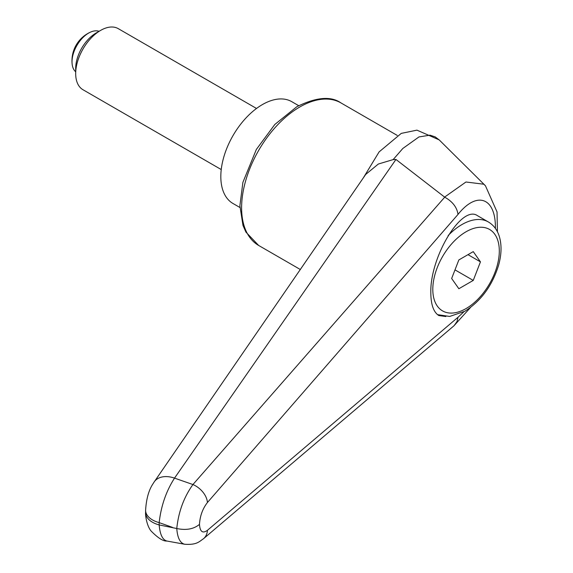 <?xml version="1.0" encoding="UTF-8"?>
<svg xmlns="http://www.w3.org/2000/svg" width="573" height="573" viewBox="0 0 573 573"><rect width="100%" height="100%" fill="white"/><g stroke="black" fill="none" stroke-linecap="round" stroke-linejoin="round"><path stroke-width="0.86" d="M172.387 527.339L159.172 522.626C161.013 506.074 166.127 491.24 174.521 478.126L395.957 159.459L444.72 197.176L192.936 484.536C183.876 497.221 178.489 511.882 176.771 528.521L159.172 524.94A23.514 13.573 180 0 1 147.017 517.283A23.514 13.573 180 0 1 145.599 512.642C145.205 513.78 146.423 525.606 151.172 531.099C158.026 538.054 163.276 541.363 166.922 541.034C162.574 539.916 159.989 534.552 159.172 524.94L159.172 522.626A23.514 13.573 180 0 1 147.017 514.962A23.514 13.573 180 0 1 145.599 510.321A23.514 13.573 180 0 1 145.599 510.056M445.837 316.547L438.846 315.551C433.618 312.264 430.946 304.75 430.824 293.025C429.757 257.148 461.766 204.217 477.574 215.734L488.346 221.959A52.902 30.541 -60 0 0 461.895 224.573A52.902 30.541 -60 0 0 448.136 235.553M395.957 159.459L393.135 159.609L402.826 148.471L418.963 136.933L430.022 135.164L435.186 136.89L439.097 139.848L416.958 130.15L401.265 133.387L379.111 151.902L363.239 178.024M393.128 159.609L378.366 164.014L365.624 174.493L364.836 175.689M203.093 539.057A17.634 13.365 -130.3 0 0 203.487 538.742C199.01 541.729 196.811 545.066 184.656 544.25C180.115 543.118 177.48 537.875 176.771 528.521C186.175 530.498 193.746 529.115 199.476 524.374C199.991 515.965 202.641 508.681 207.419 502.528A17.634 11.46 -139.1 0 0 192.936 484.536A31135.853 6121.782 -157.4 0 0 174.521 478.126A23.514 15.829 -145.4 0 0 154.216 481.857A23.514 15.829 -145.4 0 0 154.187 481.893A23.514 15.829 -145.4 0 0 153.994 482.187M166.922 541.034L184.85 544.286M463.929 311.769L458.02 317.256L457.025 321.575L454.117 325.636M444.72 197.176C452.52 201.531 456.953 207.276 458.02 214.402C477.037 190.537 495.896 197.606 495.409 228.426M497.428 231.779L497.042 211.946L485.424 185.716L483.691 184.198L465.964 181.999L444.598 197.098M203.487 538.742A17.634 13.365 -130.3 0 0 203.58 538.663A17.634 13.365 -130.3 0 0 207.419 530.326C202.641 533.735 199.991 531.751 199.476 524.374M239.915 207.483L232.996 203.494A58.783 33.936 -60 0 1 220.82 176.584A58.783 33.936 -60 0 1 246.483 117.429A58.783 33.936 -60 0 1 291.779 101.679L298.691 105.668M256.511 108.469L118.26 28.65A35.268 20.363 120 0 0 100.626 30.398L96.128 32.998A28.908 16.689 120 0 0 75.686 68.395L75.686 73.595A35.268 20.363 120 0 0 82.992 89.739L221.242 169.551M100.626 30.398A35.268 20.363 120 0 0 75.686 73.595M75.686 71.79A23.514 13.573 -60 0 1 72.119 63.89A23.514 13.573 -60 0 1 72.019 61.877A23.514 13.573 -60 0 1 90.441 32.152A23.514 13.573 -60 0 1 99.065 31.3M480.453 261.861L473.255 280.412L458.858 288.728L451.653 278.485L458.858 259.927L473.255 251.619L480.453 261.861L467.983 254.656M473.255 280.412L454.998 269.876M340.942 102.911C330.95 95.884 316.253 97.145 296.857 106.7L274.811 124.477L256.346 149.453L242.902 182.343L239.886 205.693L242.966 225.382L245.903 232.079L258.652 245.452A82.297 47.516 -60 0 1 241.605 207.777A82.297 47.516 -60 0 1 299.794 106.986A82.297 47.516 -60 0 1 340.942 102.911L397.268 135.429M207.419 502.528L458.02 214.402M458.02 317.256L207.419 530.326M466.057 231.771A47.022 27.153 -60 0 1 499.305 250.974A47.022 27.153 -60 0 1 466.057 308.568A47.022 27.153 -60 0 1 432.801 289.365A47.022 27.153 -60 0 1 466.057 231.771M258.652 245.452L300.395 269.554M154.194 481.893L152.604 484.4C148.608 490.674 146.265 499.319 145.599 510.321L145.599 512.642M154.23 481.872L365.646 174.507M453.938 325.793L470.533 307.465M454.124 325.643L203.58 538.663M485.009 185.315L439.147 139.855M437.543 314.649L449.683 316.446L464.839 311.261C481.026 301.026 492.293 285.648 498.625 265.12C501.468 254.799 501.783 245.531 499.57 237.308C497.593 230.367 493.854 225.246 488.346 221.959M90.441 32.152A31.415 31.415 0 0 0 72.119 63.89"/></g></svg>
